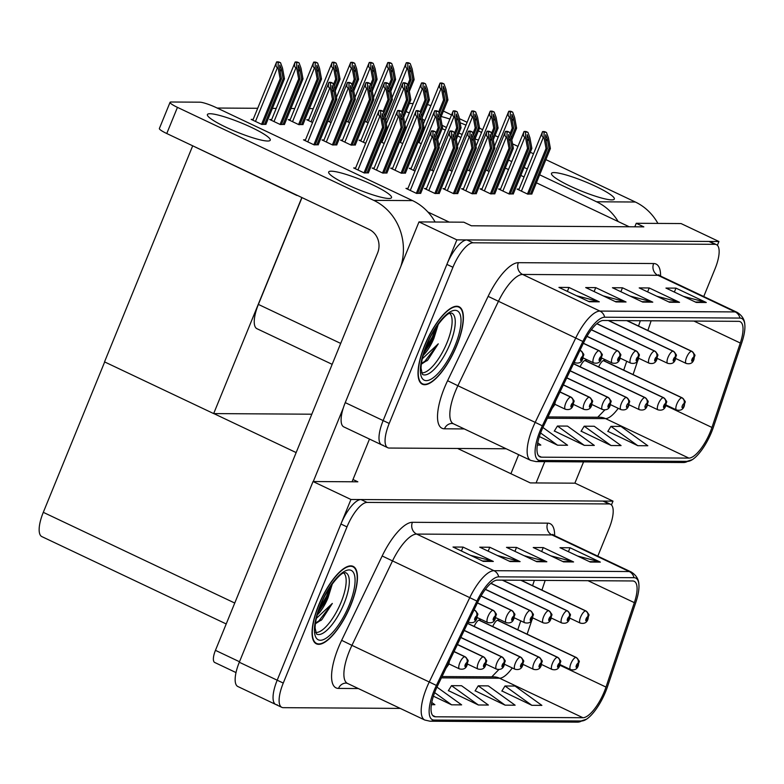 <?xml version="1.0" encoding="UTF-8"?>
<svg xmlns="http://www.w3.org/2000/svg" width="784" height="784" viewBox="0 0 784 784"><rect width="100%" height="100%" fill="white"/><g stroke="black" fill="none" stroke-linecap="round" stroke-linejoin="round"><path stroke-width="1.18" d="M586.471 361.14A7.144 2.46 115.4 0 0 585.893 360.366A7.144 2.46 115.4 0 0 580.16 366.804M605.003 361.257A7.144 2.46 115.4 0 0 604.415 360.483A7.144 2.46 115.4 0 0 598.682 366.922M427.897 212.013L449.183 222.097M332.161 364.335L256.946 328.702A26.793 9.212 -64.6 0 1 258.387 304.417L301.987 197.588M629.219 226.782L536.403 182.799M524.055 176.949L520.841 175.43M508.493 169.579L505.278 168.06M717.389 245.323L718.948 241.511L681.051 223.558L636.255 223.283L643.831 226.87L471.37 225.782L463.795 222.195L418.989 221.911L456.886 239.865L383.141 420.577A26.793 9.212 115.4 0 0 381.7 444.851A26.793 9.212 115.4 0 0 383.16 445.175M418.989 221.911L345.244 402.623A26.793 9.212 115.4 0 0 343.804 426.898L381.7 444.851A26.793 9.212 115.4 0 1 383.141 420.577L446.88 264.394A26.793 9.212 115.4 0 1 466.921 239.924L708.922 241.452A26.793 9.212 115.4 0 1 710.382 241.776L716.439 244.647A26.793 9.212 115.4 0 0 714.979 244.324L472.977 242.795A26.793 9.212 115.4 0 0 452.936 267.266L389.207 423.448A26.793 9.212 115.4 0 0 387.766 447.723A26.793 9.212 115.4 0 0 389.227 448.046L506.199 448.781M718.948 241.511L456.886 239.865M636.255 223.283L634.805 226.811M386.091 122.706L386.659 122.97M485.913 170.001L489.128 171.52M364.923 121.334L368.137 122.853M467.391 169.883L470.606 171.402M346.401 121.216L349.605 122.735M448.869 169.765L452.084 171.284M327.879 121.099L331.083 122.618M308.739 119.756L306.75 119.746L312.561 122.5M253.163 119.403L251.174 119.393L261.787 124.421L265.952 124.205M374.164 168.07L372.175 168.06L382.778 173.088L386.943 172.872M392.686 168.188L390.697 168.178L401.31 173.205L405.465 172.99M411.208 168.305L409.219 168.295L415.04 171.049M430.347 169.648L433.562 171.167M271.695 119.521L269.696 119.511L280.309 124.538L284.474 124.323M290.217 119.638L288.228 119.629L298.831 124.656L302.996 124.44M355.642 167.952L353.653 167.943L364.256 172.97L368.421 172.754M418.048 142.169L421.253 143.688M519.086 189.111L517.097 189.101L527.71 194.128L531.866 193.913M399.517 142.051L402.731 143.57M500.564 188.993L498.575 188.983L509.188 194.011L513.344 193.795M380.995 141.933L384.209 143.452M361.052 140.209L359.062 140.199L365.687 143.335M342.53 140.091L340.53 140.081L351.144 145.109L355.309 144.893M305.476 139.866L303.486 139.846L314.1 144.873L318.265 144.658M426.476 188.532L424.487 188.513L435.091 193.54L439.256 193.325M444.998 188.64L443.009 188.63L453.613 193.658L457.778 193.442M323.998 139.983L322.008 139.964L332.622 144.991L336.787 144.775M482.042 188.875L480.053 188.866L490.666 193.893L494.822 193.677M463.52 188.758L461.531 188.748L472.144 193.775L476.3 193.56M407.954 188.415L405.965 188.395L416.569 193.423L420.734 193.207M217.139 108.035L257.701 108.29M272.411 108.388L276.223 108.408M290.933 108.496L294.755 108.525M309.455 108.613L313.277 108.643M297.508 195.471L296.989 195.216M296.881 195.471L187.846 143.511M311.807 414.207L213.669 413.589L104.527 361.875L192.599 146.059M213.669 413.589L301.85 197.519M480.523 620.761A7.144 2.46 115.4 0 0 479.945 619.987A7.144 2.46 115.4 0 0 474.212 626.426M499.045 620.879A7.144 2.46 115.4 0 0 498.467 620.105A7.144 2.46 115.4 0 0 492.734 626.543M352.986 479.514L357.847 481.817L313.041 481.533L350.938 499.486L277.193 680.198A26.793 9.212 115.4 0 0 275.752 704.473A26.793 9.212 115.4 0 0 277.213 704.796M313.041 481.533L239.296 662.245A26.793 9.212 115.4 0 0 237.856 686.519L275.752 704.473A26.793 9.212 115.4 0 1 277.193 680.198L340.932 524.016A26.793 9.212 115.4 0 1 360.973 499.545L602.965 501.074A26.793 9.212 115.4 0 1 604.425 501.397L610.491 504.269A26.793 9.212 115.4 0 0 609.031 503.945L367.03 502.417A26.793 9.212 115.4 0 0 346.989 526.887L283.259 683.07A26.793 9.212 115.4 0 0 281.809 707.344A26.793 9.212 115.4 0 0 283.279 707.668L400.252 708.403M457.64 448.477L530.298 482.905L575.103 483.179L613 501.133L350.938 499.486M213.836 413.589L296.146 452.584M611.442 504.945L613 501.133M226.213 623.956L41.856 536.609A26.793 9.212 -64.6 0 1 43.296 512.334L104.674 361.943M456.749 345.587A42.865 14.729 115.4 0 0 459.052 306.74A42.865 14.729 115.4 0 0 424.654 345.381A42.865 14.729 115.4 0 0 422.341 384.219A42.865 14.729 115.4 0 0 456.749 345.587M710.255 432.004A28.577 9.82 -64.6 0 1 688.881 458.101L541.43 457.17A28.577 9.82 -64.6 0 1 539.872 456.827A28.577 9.82 -64.6 0 1 543.43 426.398L583.953 342.049A28.577 9.82 -64.6 0 1 603.308 320.489L738.587 321.342A28.577 9.82 -64.6 0 1 740.145 321.685A28.577 9.82 -64.6 0 1 740.302 343.029L711.95 427.456A28.577 9.82 -64.6 0 1 710.255 432.004M711.598 432.013A32.154 11.045 115.4 0 0 713.499 426.898L741.85 342.471A32.154 11.045 115.4 0 0 744.8 324.458A32.154 11.045 115.4 0 0 739.929 318.069L604.65 317.216A32.154 11.045 115.4 0 0 582.865 341.471L542.342 425.82A32.154 11.045 115.4 0 0 540.098 460.443L687.548 461.374A32.154 11.045 115.4 0 0 692.419 459.6A32.154 11.045 115.4 0 0 711.598 432.013M607.865 431.337L637.794 445.694L647.819 445.763L620.967 426.427L610.942 426.369L607.776 431.474M581.111 431.171L611.04 445.528L621.075 445.586L594.223 426.261L584.198 426.202L581.032 431.308M554.366 430.994L584.296 445.361L594.321 445.42L567.479 426.094L557.444 426.026L554.278 431.141M703.738 296.528L714.998 268.922A26.793 9.212 115.4 0 0 716.439 244.647M589.264 301.762L558.943 287.395L568.978 287.463L599.299 301.82L589.264 301.762M669.507 302.261L639.195 287.904L649.221 287.963L679.542 302.33L669.507 302.261M696.251 302.438L665.939 288.071L675.965 288.13L706.286 302.497L696.251 302.438M616.008 301.928L585.697 287.561L595.722 287.63L626.044 301.987L616.008 301.928M642.762 302.095L612.441 287.728L622.476 287.797L652.788 302.163L642.762 302.095M537.344 445.067L540.833 445.087L537.726 442.852M539.363 436.57L557.551 445.194L567.577 445.253L542.91 427.496M622.476 287.797L620.869 291.726M630.003 296.048L651.7 301.762A7.144 6.625 90.4 0 1 652.788 302.163M595.722 287.63L594.125 291.56M603.249 295.882L624.946 301.595A7.144 6.625 90.4 0 1 626.044 301.987M675.965 288.13L674.367 292.06M683.501 296.391L705.188 302.095A7.144 6.625 90.4 0 1 706.286 302.497M649.221 287.963L647.613 291.893M656.747 296.225L678.444 301.928A7.144 6.625 90.4 0 1 679.542 302.33M568.978 287.463L567.371 291.383M576.505 295.715L598.202 301.419A7.144 6.625 90.4 0 1 599.299 301.82M584.296 445.361L557.444 426.026M611.04 445.528L584.198 426.202M637.794 445.694L610.942 426.369M557.551 445.194L540.607 432.993M350.801 605.209A42.865 14.729 115.4 0 0 353.104 566.362A42.865 14.729 115.4 0 0 318.696 605.003A42.865 14.729 115.4 0 0 316.393 643.84A42.865 14.729 115.4 0 0 350.801 605.209M604.307 691.625A28.577 9.82 -64.6 0 1 582.933 717.723L435.483 716.792A28.577 9.82 -64.6 0 1 433.924 716.449A28.577 9.82 -64.6 0 1 437.482 686.02L478.005 601.671A28.577 9.82 -64.6 0 1 497.36 580.111L632.639 580.964A28.577 9.82 -64.6 0 1 634.197 581.307A28.577 9.82 -64.6 0 1 634.354 602.651L606.003 687.078A28.577 9.82 -64.6 0 1 604.307 691.625M605.65 691.635A32.154 11.045 115.4 0 0 607.551 686.519L635.902 602.092A32.154 11.045 115.4 0 0 638.852 584.08A32.154 11.045 115.4 0 0 633.972 577.69L498.693 576.838A32.154 11.045 115.4 0 0 476.917 601.093L436.394 685.441A32.154 11.045 115.4 0 0 434.15 720.065L581.591 720.996A32.154 11.045 115.4 0 0 586.461 719.222A32.154 11.045 115.4 0 0 605.65 691.635M501.917 690.959L531.846 705.316L541.871 705.384L515.019 686.049L504.994 685.99L501.829 691.096M475.163 690.792L505.092 705.149L515.127 705.208L488.275 685.882L478.24 685.824L475.075 690.929M448.419 690.616L478.348 704.983L488.373 705.041L461.531 685.716L451.496 685.647L448.33 690.763M597.79 556.15L609.05 528.543A26.793 9.212 115.4 0 0 610.491 504.269M483.316 561.383L452.995 547.016L463.03 547.085L493.342 561.442L483.316 561.383M563.559 561.883L533.238 547.526L543.273 547.585L573.584 561.952L563.559 561.883M590.303 562.059L559.992 547.693L570.017 547.751L600.338 562.118L590.303 562.059M510.061 561.55L479.749 547.183L489.775 547.252L520.096 561.609L510.061 561.55M536.815 561.716L506.493 547.35L516.519 547.418L546.84 561.785L536.815 561.716M431.396 704.689L434.885 704.708L431.778 702.474M433.415 696.192L451.594 704.816L461.629 704.875L436.962 687.117M516.519 547.418L514.921 551.348M524.055 555.67L545.742 561.383A7.144 6.625 90.4 0 1 546.84 561.785M489.775 547.252L488.167 551.181M497.301 555.503L518.998 561.217A7.144 6.625 90.4 0 1 520.096 561.609M570.017 547.751L568.42 551.681M577.543 556.013L599.241 561.716A7.144 6.625 90.4 0 1 600.338 562.118M543.273 547.585L541.666 551.515M550.799 555.846L572.496 561.55A7.144 6.625 90.4 0 1 573.584 561.952M463.03 547.085L461.423 551.005M470.557 555.337L492.254 561.04A7.144 6.625 90.4 0 1 493.342 561.442M478.348 704.983L451.496 685.647M505.092 705.149L478.24 685.824M531.846 705.316L504.994 685.99M451.594 704.816L434.659 692.615M417.627 193.432L436.247 147.794L434.424 137.866L434.552 134.054L436.09 137.876L437.923 147.804L439.256 147.813L437.286 137.122L435.336 131.771L431.386 131.026C430.436 133.956 430.71 135.857 432.19 136.73L432.944 137.092L434.914 147.784L416.333 193.315M579.944 350.389L580.336 350.585A4.469 4.106 84.5 0 1 582.532 356.465A2.234 0.764 115.4 0 0 580.905 358.504A2.234 0.764 115.4 0 0 580.905 360.552A2.234 0.764 115.4 0 0 582.571 358.513A2.234 0.764 115.4 0 0 582.61 356.465L581.356 359.307L582.532 356.465M582.61 356.465A4.469 4.165 -83.3 0 0 580.562 350.585A6.693 2.303 -64.6 0 1 580.817 350.654L580.003 350.272M579.984 350.311L580.562 350.585M435.336 131.771L433.807 131.036A4.469 0.666 22.2 0 0 432.739 130.869L431.739 130.859A4.469 0.666 22.2 0 0 431.396 130.967A4.469 0.666 22.2 0 0 431.386 131.026M420.636 193.452L439.256 147.813M419.293 193.442L437.923 147.804M436.247 147.794L434.914 147.784M432.925 131.751L432.944 137.092M365.315 172.98L383.935 127.341L382.112 117.414L382.239 113.602L383.778 117.424L385.61 127.351L386.953 127.351L384.973 116.659L383.023 111.308L379.074 110.573C378.123 113.504 378.398 115.405 379.877 116.277L380.632 116.64L382.602 127.331L364.021 172.862M553.984 404.417L553.435 405.573M383.023 111.308L381.494 110.583A4.469 0.666 22.2 0 0 380.426 110.407L379.427 110.407A4.469 0.666 22.2 0 0 379.084 110.515A4.469 0.666 22.2 0 0 379.074 110.573M368.323 172.999L386.953 127.351M366.981 172.99L385.61 127.351M383.935 127.341L382.602 127.331M380.612 111.299L380.632 116.64M315.158 144.883L333.778 99.245L331.946 89.317L332.083 85.505L333.621 89.327L335.454 99.254L336.787 99.264L334.817 88.572L332.867 83.222L328.917 82.477C327.967 85.407 328.231 87.308 329.711 88.18L330.476 88.543L332.445 99.235L313.865 144.766M473.987 610.011L474.389 610.207A4.469 4.106 84.5 0 1 476.584 616.087A2.234 0.764 115.4 0 0 474.947 618.125A2.234 0.764 115.4 0 0 474.957 620.173A2.234 0.764 115.4 0 0 476.623 618.135A2.234 0.764 115.4 0 0 476.662 616.087L475.408 618.929L476.584 616.087M476.662 616.087A4.469 4.165 -83.3 0 0 474.604 610.207A6.693 2.303 -64.6 0 1 474.869 610.275L474.055 609.893M474.036 609.932L474.604 610.207M332.867 83.222L331.328 82.487A4.469 0.666 22.2 0 0 330.27 82.32L329.27 82.31A4.469 0.666 22.2 0 0 328.917 82.418A4.469 0.666 22.2 0 0 328.917 82.477M318.167 144.903L336.787 99.264M316.824 144.893L335.454 99.254M333.778 99.245L332.445 99.235M330.456 83.202L330.476 88.543M262.846 124.431L281.466 78.792L279.643 68.865L279.77 65.052L281.309 68.874L283.142 78.802L284.474 78.802L282.505 68.12L280.554 62.759L276.605 62.024C275.654 64.954 275.919 66.856 277.409 67.728L278.163 68.09L280.133 78.782L261.552 124.313M448.036 664.038L447.488 665.195M280.554 62.759L279.016 62.034A4.469 0.666 22.2 0 0 277.957 61.858L276.958 61.858A4.469 0.666 22.2 0 0 276.605 61.965A4.469 0.666 22.2 0 0 276.605 62.024M265.854 124.45L284.474 78.802M264.512 124.44L283.142 78.802M281.466 78.792L280.133 78.782M278.144 62.749L278.163 68.09M281.368 124.548L299.988 78.9L298.165 68.982L298.292 65.17L299.831 68.992L301.664 78.919L302.996 78.919L301.027 68.228L299.076 62.877L295.127 62.132C294.176 65.072 294.441 66.973 295.931 67.845L296.685 68.208L298.655 78.9L280.074 124.421M453.995 651.641L464.696 656.708A4.469 4.106 84.5 0 1 466.892 662.588A2.234 0.764 115.4 0 0 465.255 664.626A2.234 0.764 115.4 0 0 465.265 666.674A2.234 0.764 115.4 0 0 466.931 664.636A2.234 0.764 115.4 0 0 466.96 662.588L465.716 665.44L466.892 662.588M466.96 662.588A4.469 4.165 -83.3 0 0 464.912 656.708A6.693 2.303 -64.6 0 1 465.177 656.776L454.054 651.514M454.034 651.553L464.912 656.708M299.076 62.877L297.538 62.152A4.469 0.666 22.2 0 0 296.479 61.975L295.48 61.975A4.469 0.666 22.2 0 0 295.137 62.083A4.469 0.666 22.2 0 0 295.127 62.132M284.376 124.568L302.996 78.919M283.034 124.558L301.664 78.919M299.988 78.9L298.655 78.9M296.666 62.867L296.685 68.208M299.89 124.666L318.51 79.017L316.687 69.1L316.814 65.288L318.353 69.11L320.186 79.027L321.518 79.037L319.549 68.345L317.598 62.994L313.649 62.25C312.698 65.19 312.973 67.091 314.453 67.963L315.207 68.326L317.177 79.017L298.596 124.538M457.386 644.585L483.218 656.825A4.469 4.106 84.5 0 1 485.414 662.705A2.234 0.764 115.4 0 0 483.787 664.744A2.234 0.764 115.4 0 0 483.787 666.792A2.234 0.764 115.4 0 0 485.453 664.754A2.234 0.764 115.4 0 0 485.492 662.705L484.238 665.557L485.414 662.705M485.492 662.705A4.469 4.165 -83.3 0 0 483.434 656.825A6.693 2.303 -64.6 0 1 483.699 656.894L457.444 644.458M457.425 644.497L483.434 656.825M317.598 62.994L316.07 62.269A4.469 0.666 22.2 0 0 315.001 62.093L314.002 62.093A4.469 0.666 22.2 0 0 313.659 62.201A4.469 0.666 22.2 0 0 313.649 62.25M302.898 124.685L321.518 79.037M301.556 124.676L320.186 79.027M318.51 79.017L317.177 79.017M315.188 62.985L315.207 68.326M334.053 86.456L337.032 79.135L335.209 69.217L335.336 65.405L336.875 69.227L338.708 79.145L340.04 79.155L338.071 68.463L336.12 63.112L332.171 62.367C331.22 65.307 331.495 67.208 332.975 68.081L333.729 68.433L335.699 79.125L333.416 84.721M460.776 637.529L501.74 656.943A4.469 4.106 84.5 0 1 503.936 662.823A2.234 0.764 115.4 0 0 502.309 664.861A2.234 0.764 115.4 0 0 502.309 666.91A2.234 0.764 115.4 0 0 503.975 664.871A2.234 0.764 115.4 0 0 504.014 662.823L502.76 665.675L503.936 662.823M504.014 662.823A4.469 4.165 -83.3 0 0 501.956 656.943A6.693 2.303 -64.6 0 1 502.221 657.012L460.835 637.402M460.816 637.451L501.956 656.943M336.12 63.112L334.592 62.387A4.469 0.666 22.2 0 0 333.523 62.21L332.524 62.21A4.469 0.666 22.2 0 0 332.181 62.318A4.469 0.666 22.2 0 0 332.171 62.367M335.248 90.905L340.04 79.155M334.837 88.641L338.708 79.145M337.032 79.135L335.699 79.125M333.71 63.102L333.729 68.433M352.575 86.573L355.564 79.253L353.731 69.325L353.858 65.513L355.397 69.345L357.23 79.262L358.572 79.272L356.602 68.58L354.652 63.23L350.693 62.485C349.742 65.425 350.017 67.326 351.497 68.198L352.251 68.551L354.221 79.243L351.938 84.839M464.157 630.473L520.262 657.061A4.469 4.106 84.5 0 1 522.458 662.941A2.234 0.764 115.4 0 0 520.831 664.979A2.234 0.764 115.4 0 0 520.831 667.027A2.234 0.764 115.4 0 0 522.497 664.989A2.234 0.764 115.4 0 0 522.536 662.941L521.282 665.783L522.458 662.941M522.536 662.941A4.469 4.165 -83.3 0 0 520.488 657.061A6.693 2.303 -64.6 0 1 520.743 657.129L464.216 630.356M464.197 630.395L520.488 657.061M354.652 63.23L353.114 62.504A4.469 0.666 22.2 0 0 352.045 62.328L351.046 62.318A4.469 0.666 22.2 0 0 350.703 62.436A4.469 0.666 22.2 0 0 350.693 62.485M353.77 91.022L358.572 79.272M353.359 88.759L357.23 79.262M355.564 79.253L354.221 79.243M352.232 63.22L352.251 68.551M383.837 173.097L402.466 127.449L400.634 117.531L400.761 113.719L402.31 117.541L404.132 127.459L405.475 127.469L403.505 116.777L401.555 111.426L397.596 110.681C396.655 113.621 396.92 115.522 398.399 116.395L399.154 116.757L401.124 127.449L382.543 172.97M559.943 392.02L570.644 397.086A4.469 4.106 84.5 0 1 572.839 402.966A2.234 0.764 115.4 0 0 571.213 405.005A2.234 0.764 115.4 0 0 571.213 407.053A2.234 0.764 115.4 0 0 572.879 405.014A2.234 0.764 115.4 0 0 572.918 402.966L571.663 405.818L572.839 402.966M572.918 402.966A4.469 4.165 -83.3 0 0 570.87 397.086A6.693 2.303 -64.6 0 1 571.124 397.155L560.001 391.892M559.982 391.931L570.87 397.086M401.555 111.426L400.016 110.701A4.469 0.666 22.2 0 0 398.948 110.524L397.949 110.524A4.469 0.666 22.2 0 0 397.606 110.632A4.469 0.666 22.2 0 0 397.596 110.681M386.845 173.117L405.475 127.469M385.512 173.107L404.132 127.459M402.466 127.449L401.124 127.449M399.134 111.416L399.154 116.757M402.359 173.215L420.988 127.567L419.156 117.649L419.293 113.837L420.832 117.659L422.654 127.576L423.997 127.586L422.027 116.894L420.077 111.544L416.118 110.799C415.177 113.739 415.442 115.64 416.921 116.512L417.676 116.875L419.646 127.557L401.065 173.088M563.333 384.964L589.166 397.204A4.469 4.106 84.5 0 1 591.361 403.084A2.234 0.764 115.4 0 0 589.735 405.122A2.234 0.764 115.4 0 0 589.735 407.17A2.234 0.764 115.4 0 0 591.401 405.132A2.234 0.764 115.4 0 0 591.44 403.084L590.185 405.936L591.361 403.084M591.44 403.084A4.469 4.165 -83.3 0 0 589.392 397.204A6.693 2.303 -64.6 0 1 589.646 397.272L563.392 384.836M563.373 384.875L589.392 397.204M420.077 111.544L418.538 110.818A4.469 0.666 22.2 0 0 417.47 110.642L416.471 110.642A4.469 0.666 22.2 0 0 416.128 110.75A4.469 0.666 22.2 0 0 416.118 110.799M405.367 173.235L423.997 127.586M404.034 173.225L422.654 127.576M420.988 127.567L419.646 127.557M417.656 111.534L417.676 116.875M436.521 135.005L439.51 127.684L437.678 117.767L437.815 113.954L439.354 117.776L441.176 127.694L442.519 127.704L440.549 117.012L438.599 111.661L434.64 110.916C433.699 113.856 433.964 115.758 435.443 116.63L436.198 116.983L438.168 127.674L435.884 133.27M566.724 377.908L607.688 397.321A4.469 4.106 84.5 0 1 609.883 403.201A2.234 0.764 115.4 0 0 608.257 405.24A2.234 0.764 115.4 0 0 608.257 407.288A2.234 0.764 115.4 0 0 609.923 405.25A2.234 0.764 115.4 0 0 609.962 403.201L608.707 406.053L609.883 403.201M609.962 403.201A4.469 4.165 -83.3 0 0 607.914 397.321A6.693 2.303 -64.6 0 1 608.168 397.39L566.783 377.78M566.763 377.829L607.914 397.321M438.599 111.661L437.06 110.936A4.469 0.666 22.2 0 0 436.002 110.76L434.993 110.76A4.469 0.666 22.2 0 0 434.65 110.867A4.469 0.666 22.2 0 0 434.64 110.916M437.717 139.454L442.519 127.704M437.305 137.19L441.176 127.694M439.51 127.684L438.168 127.674M436.178 111.651L436.198 116.983M455.043 135.122L458.032 127.802L456.2 117.874L456.337 114.062L457.876 117.894L459.698 127.812L461.041 127.821L459.071 117.13L457.121 111.779L453.162 111.034C452.221 113.974 452.486 115.875 453.965 116.747L454.72 117.1L456.69 127.792L454.406 133.388M570.115 370.852L626.21 397.439A4.469 4.106 84.5 0 1 628.405 403.319A2.234 0.764 115.4 0 0 626.779 405.357A2.234 0.764 115.4 0 0 626.779 407.406A2.234 0.764 115.4 0 0 628.445 405.367A2.234 0.764 115.4 0 0 628.484 403.319L627.964 404.544M628.484 403.319A4.469 4.165 -83.3 0 0 626.436 397.439A6.693 2.303 -64.6 0 1 626.69 397.508L570.174 370.734M570.154 370.773L626.436 397.439M627.935 404.544L628.405 403.319M457.121 111.779L455.582 111.054A4.469 0.666 22.2 0 0 454.524 110.877L453.515 110.867A4.469 0.666 22.2 0 0 453.172 110.975A4.469 0.666 22.2 0 0 453.162 111.034M456.239 139.572L461.041 127.821M455.827 137.308L459.698 127.812M458.032 127.802L456.69 127.792M454.7 111.759L454.72 117.1M436.149 193.55L454.769 147.911L452.946 137.984L453.074 134.172L454.612 137.994L456.445 147.921L457.787 147.931L455.808 137.239L453.858 131.888L449.908 131.144C448.958 134.074 449.232 135.975 450.712 136.847L451.466 137.21L453.436 147.902L434.855 193.432M583.325 343.343L598.858 350.693A4.469 4.106 84.5 0 1 601.054 356.583A2.234 0.764 115.4 0 0 599.427 358.611A2.234 0.764 115.4 0 0 599.427 360.669A2.234 0.764 115.4 0 0 601.093 358.631A2.234 0.764 115.4 0 0 601.132 356.583L599.878 359.425L601.054 356.583M601.132 356.583A4.469 4.165 -83.3 0 0 599.084 350.703A6.693 2.303 -64.6 0 1 599.339 350.771L583.384 343.216M583.374 343.255L599.084 350.703M453.858 131.888L452.329 131.153A4.469 0.666 22.2 0 0 451.261 130.987L450.261 130.977A4.469 0.666 22.2 0 0 449.918 131.085A4.469 0.666 22.2 0 0 449.908 131.144M439.158 193.57L457.787 147.931M437.815 193.56L456.445 147.921M454.769 147.911L453.436 147.902M451.447 131.869L451.466 137.21M454.671 193.668L473.301 148.029L471.468 138.102L471.596 134.289L473.144 138.111L474.967 148.039L476.309 148.039L474.34 137.357L472.389 131.996L468.43 131.261C467.489 134.191 467.754 136.093 469.234 136.965L469.988 137.327L471.958 148.019L453.377 193.55M586.942 336.395L617.38 350.811A4.469 4.106 84.5 0 1 619.576 356.691A2.234 0.764 115.4 0 0 617.949 358.729A2.234 0.764 115.4 0 0 617.949 360.777A2.234 0.764 115.4 0 0 619.615 358.739A2.234 0.764 115.4 0 0 619.654 356.7L618.4 359.542L619.576 356.691M619.654 356.7A4.469 4.165 -83.3 0 0 617.606 350.82A6.693 2.303 -64.6 0 1 617.861 350.889L587.01 336.277M586.991 336.316L617.606 350.82M472.389 131.996L470.851 131.271A4.469 0.666 22.2 0 0 469.783 131.095L468.783 131.095A4.469 0.666 22.2 0 0 468.44 131.202A4.469 0.666 22.2 0 0 468.43 131.261M457.68 193.687L476.309 148.039M456.347 193.677L474.967 148.039M473.301 148.029L471.958 148.019M469.969 131.986L469.988 137.327M473.193 193.785L491.823 148.137L489.99 138.219L490.127 134.407L491.666 138.229L493.489 148.156L494.831 148.156L492.862 137.465L490.911 132.114L486.952 131.369C486.011 134.309 486.276 136.21 487.756 137.082L488.51 137.445L490.48 148.137L471.899 193.668M591.293 329.79L635.902 350.928A4.469 4.106 84.5 0 1 638.107 356.808A2.234 0.764 115.4 0 0 636.471 358.847A2.234 0.764 115.4 0 0 636.471 360.895A2.234 0.764 115.4 0 0 638.137 358.856A2.234 0.764 115.4 0 0 638.176 356.808L636.922 359.66L638.107 356.808M638.176 356.808A4.469 4.165 -83.3 0 0 636.128 350.928A6.693 2.303 -64.6 0 1 636.383 351.007L591.381 329.682M591.352 329.721L636.128 350.928M490.911 132.114L489.373 131.389A4.469 0.666 22.2 0 0 488.305 131.212L487.305 131.212A4.469 0.666 22.2 0 0 486.962 131.32A4.469 0.666 22.2 0 0 486.952 131.369M476.202 193.805L494.831 148.156M474.869 193.795L493.489 148.156M491.823 148.137L490.48 148.137M488.491 132.104L488.51 137.445M333.68 145.001L352.3 99.362L350.477 89.435L350.605 85.623L352.143 89.445L353.976 99.372L355.309 99.382L353.339 88.69L351.389 83.339L347.439 82.594C346.489 85.525 346.753 87.426 348.243 88.298L348.998 88.661L350.967 99.352L332.387 144.883M477.378 602.965L492.911 610.315A4.469 4.106 84.5 0 1 495.106 616.204A2.234 0.764 115.4 0 0 493.479 618.233A2.234 0.764 115.4 0 0 493.479 620.291A2.234 0.764 115.4 0 0 495.145 618.253A2.234 0.764 115.4 0 0 495.184 616.204L493.93 619.046L495.106 616.204M495.184 616.204A4.469 4.165 -83.3 0 0 493.126 610.324A6.693 2.303 -64.6 0 1 493.391 610.393L477.436 602.837M477.417 602.876L493.126 610.324M351.389 83.339L349.85 82.604A4.469 0.666 22.2 0 0 348.792 82.438L347.792 82.428A4.469 0.666 22.2 0 0 347.439 82.536A4.469 0.666 22.2 0 0 347.439 82.594M336.689 145.02L355.309 99.382M335.346 145.011L353.976 99.372M352.3 99.362L350.967 99.352M348.978 83.32L348.998 88.661M352.202 145.118L370.822 99.48L368.999 89.552L369.127 85.74L370.665 89.562L372.498 99.49L373.831 99.499L371.861 88.808L369.911 83.447L365.961 82.712C365.011 85.642 365.275 87.543 366.765 88.416L367.52 88.778L369.489 99.47L350.909 145.001M480.994 596.016L511.433 610.432A4.469 4.106 84.5 0 1 513.628 616.312A2.234 0.764 115.4 0 0 512.001 618.351A2.234 0.764 115.4 0 0 512.001 620.399A2.234 0.764 115.4 0 0 513.667 618.36A2.234 0.764 115.4 0 0 513.706 616.322L512.452 619.164L513.628 616.312M513.706 616.322A4.469 4.165 -83.3 0 0 511.658 610.442A6.693 2.303 -64.6 0 1 511.913 610.511L481.062 595.899M481.043 595.938L511.658 610.442M369.911 83.447L368.372 82.722A4.469 0.666 22.2 0 0 367.314 82.555L366.314 82.545A4.469 0.666 22.2 0 0 365.971 82.653A4.469 0.666 22.2 0 0 365.961 82.712M355.211 145.138L373.831 99.499M353.868 145.128L372.498 99.49M370.822 99.48L369.489 99.47M367.5 83.437L367.52 88.778M383.748 113.298L389.344 99.588L387.521 89.67L387.649 85.858L389.187 89.68L391.02 99.607L392.353 99.607L390.383 88.915L388.433 83.565L384.483 82.82C383.533 85.76 383.807 87.661 385.287 88.533L386.042 88.896L388.011 99.588L383.121 111.563M485.345 589.411L529.955 610.55A4.469 4.106 84.5 0 1 532.15 616.43A2.234 0.764 115.4 0 0 530.523 618.468A2.234 0.764 115.4 0 0 530.523 620.516A2.234 0.764 115.4 0 0 532.189 618.478A2.234 0.764 115.4 0 0 532.228 616.43L530.974 619.282L532.15 616.43M532.228 616.43A4.469 4.165 -83.3 0 0 530.18 610.55A6.693 2.303 -64.6 0 1 530.435 610.628L485.423 589.303M485.404 589.343L530.18 610.55M388.433 83.565L386.904 82.839A4.469 0.666 22.2 0 0 385.836 82.663L384.836 82.663A4.469 0.666 22.2 0 0 384.493 82.771A4.469 0.666 22.2 0 0 384.483 82.82M385.111 117.375L392.353 99.607M384.542 115.473L391.02 99.607M389.344 99.588L388.011 99.588M386.022 83.555L386.042 88.896M481.543 132.486A33.937 5.037 22.2 0 0 478.377 130.84M465.97 125.126A33.937 5.037 22.2 0 0 460.1 122.745M449.869 119.06A33.937 5.037 22.2 0 0 441.167 116.512M611.706 199.881A33.937 5.037 22.2 0 0 614.323 199.058A33.937 5.037 22.2 0 0 590.323 183.907A33.937 5.037 22.2 0 0 554.102 172.588A33.937 5.037 22.2 0 0 551.485 173.411A33.937 5.037 22.2 0 0 575.485 188.562A33.937 5.037 22.2 0 0 611.706 199.881M574.868 483.179L583.561 461.894M536.089 482.934L544.772 461.649M442.068 125.254A33.937 5.037 22.2 0 0 446.429 127.498M458.885 133.104A33.937 5.037 22.2 0 0 462.178 134.427M475.035 139.023A33.937 5.037 22.2 0 0 478.446 140.062M618.174 221.549A53.586 49.686 -89.6 0 0 596.555 201.772L635.344 202.017L545.86 159.622M533.512 153.772L530.298 152.243M517.95 146.392L512.53 143.825M498.242 137.063L495.027 135.534M482.679 129.683L479.475 128.164M467.117 122.314L459.346 118.629M451.555 114.944L443.391 111.073M430.867 105.644A13.397 1.989 22.2 0 0 427.486 104.556M409.336 103.508L413.158 103.527M596.555 201.772L539.666 174.812M527.309 168.962L524.104 167.443M511.746 161.592L508.542 160.063M476.476 144.883L475.653 144.481M460.914 137.504L457.709 135.985M445.361 130.134L442.147 128.615M424.84 120.413L422.468 119.286M409.277 113.043L406.073 111.514M518.665 454.691L510.903 473.712M635.344 202.017A53.586 49.686 90.4 0 1 657.903 223.411M267.628 141.022A33.937 5.037 22.2 0 0 270.255 140.199A33.937 5.037 22.2 0 0 246.254 125.048A33.937 5.037 22.2 0 0 210.024 113.729A33.937 5.037 22.2 0 0 207.407 114.552A33.937 5.037 22.2 0 0 231.407 129.703A33.937 5.037 22.2 0 0 267.628 141.022M388.903 198.479A33.937 5.037 22.2 0 0 391.52 197.656A33.937 5.037 22.2 0 0 367.52 182.505A33.937 5.037 22.2 0 0 331.299 171.186A33.937 5.037 22.2 0 0 328.672 172.01A33.937 5.037 22.2 0 0 352.673 187.16A33.937 5.037 22.2 0 0 388.903 198.479M352.065 481.778L369.489 439.069M313.277 481.533L343.333 407.896M400.869 266.325A53.586 49.686 -89.6 0 0 373.752 200.361L412.531 200.606L216.237 107.604A13.397 1.989 22.2 0 0 199.851 102.185L171.098 102.008A13.397 1.989 22.2 0 0 170.059 102.332A13.397 1.989 22.2 0 0 177.449 107.359L166.767 133.525L369.137 229.408A17.865 16.562 90.4 0 1 377.623 252.938L215.443 650.348L239.502 661.745M373.752 200.361L177.449 107.359M166.767 133.525A13.397 1.989 -157.8 0 1 159.377 128.498L170.059 102.332M236.013 672.574L214.718 662.48A13.397 4.606 -64.6 0 1 215.443 650.348M412.531 200.606A53.586 49.686 90.4 0 1 435.091 222.009M343.774 572.996A33.046 11.358 -64.6 0 1 341.06 602.308A33.046 11.358 -64.6 0 1 315.619 632.423M350.634 605.199A42.424 14.582 -64.6 0 1 316.589 643.439A42.424 14.582 -64.6 0 1 318.872 605.003A42.424 14.582 -64.6 0 1 352.908 566.763A42.424 14.582 -64.6 0 1 350.634 605.199M332.338 583.864L327.947 597.976L317.902 612.725M317.226 615.019A22.324 7.673 115.4 0 0 327.947 597.976M316.373 618.37L332.328 603.445L321.91 619.546L315.403 623.77M321.91 619.546L320.832 620.536M331.75 584.668L327.389 596.859L318.216 611.736M332.328 603.445L318.882 620.908L315.501 623.064M329.986 587.226L326.448 596.418L319.255 608.707M449.732 313.375A33.046 11.358 -64.6 0 1 447.007 342.686A33.046 11.358 -64.6 0 1 421.567 372.802M456.582 345.577A42.424 14.582 -64.6 0 1 422.537 383.817A42.424 14.582 -64.6 0 1 424.82 345.381A42.424 14.582 -64.6 0 1 458.865 307.142A42.424 14.582 -64.6 0 1 456.582 345.577M438.285 324.243L433.895 338.355L423.85 353.104M423.174 355.397A22.324 7.673 115.4 0 0 433.895 338.355M422.331 358.749L438.276 343.823L427.858 359.925L421.361 364.148M427.858 359.925L426.78 360.914M437.697 325.046L433.336 337.238L424.164 352.114M438.276 343.823L424.84 361.287L421.449 363.443M435.933 327.604L432.396 336.797L425.202 349.086M473.565 135.24L476.554 127.919L474.722 117.992L474.859 114.18L476.398 118.002L478.22 127.929L479.563 127.939L477.593 117.247L475.643 111.896L471.684 111.152C470.743 114.092 471.008 115.993 472.487 116.865L473.242 117.218L475.212 127.91L472.938 133.505M573.496 363.805L644.742 397.557A4.469 4.106 84.5 0 1 646.937 403.437A2.234 0.764 115.4 0 0 645.301 405.465A2.234 0.764 115.4 0 0 645.301 407.523A2.234 0.764 115.4 0 0 646.976 405.485A2.234 0.764 115.4 0 0 647.006 403.437L646.486 404.662M647.006 403.437A4.469 4.165 -83.3 0 0 644.958 397.557A6.693 2.303 -64.6 0 1 645.212 397.625L573.555 363.678M573.535 363.717L644.958 397.557M646.457 404.662L646.937 403.437M475.643 111.896L474.104 111.171A4.469 0.666 22.2 0 0 473.046 110.995L472.037 110.985A4.469 0.666 22.2 0 0 471.694 111.093A4.469 0.666 22.2 0 0 471.684 111.152M474.771 139.689L479.563 127.939M474.349 137.425L478.22 127.929M476.554 127.919L475.212 127.91M473.222 111.877L473.242 117.218M492.087 135.358L495.076 128.037L493.244 118.11L493.381 114.297L494.92 118.119L496.752 128.047L498.085 128.057L496.115 117.365L494.165 112.014L490.216 111.269C489.265 114.199 489.53 116.11 491.009 116.983L491.764 117.335L493.734 128.027L491.46 133.623M584.766 360.483L663.264 397.664A4.469 4.106 84.5 0 1 665.459 403.554A2.234 0.764 115.4 0 0 663.823 405.583A2.234 0.764 115.4 0 0 663.823 407.641A2.234 0.764 115.4 0 0 665.498 405.593A2.234 0.764 115.4 0 0 665.528 403.554L664.273 406.396L665.459 403.554M665.528 403.554A4.469 4.165 -83.3 0 0 663.48 397.674A6.693 2.303 -64.6 0 1 663.734 397.743L584.933 360.405M584.874 360.434L663.48 397.674M494.165 112.014L492.626 111.289A4.469 0.666 22.2 0 0 491.568 111.112L490.559 111.103A4.469 0.666 22.2 0 0 490.216 111.21A4.469 0.666 22.2 0 0 490.216 111.269M493.293 139.807L498.085 128.057M492.871 137.543L496.752 128.047M495.076 128.037L493.734 128.027M491.744 111.994L491.764 117.335M510.609 135.475L513.598 128.155L511.766 118.227L511.903 114.415L513.442 118.237L515.274 128.164L516.607 128.174L514.637 117.482L512.687 112.132L508.738 111.387C507.787 114.317 508.052 116.228 509.531 117.1L510.296 117.453L512.266 128.145L509.982 133.741M603.288 360.601L681.786 397.782A4.469 4.106 84.5 0 1 683.981 403.662A2.234 0.764 115.4 0 0 682.345 405.7A2.234 0.764 115.4 0 0 682.345 407.749A2.234 0.764 115.4 0 0 684.02 405.71A2.234 0.764 115.4 0 0 684.05 403.662L683.53 404.897M684.05 403.662A4.469 4.165 -83.3 0 0 682.002 397.792A6.693 2.303 -64.6 0 1 682.256 397.86L603.455 360.522M603.396 360.552L682.002 397.792M683.501 404.887L683.981 403.662M512.687 112.132L511.148 111.397A4.469 0.666 22.2 0 0 510.09 111.23L509.09 111.22A4.469 0.666 22.2 0 0 508.738 111.328A4.469 0.666 22.2 0 0 508.738 111.387M511.815 139.924L516.607 128.174M511.393 137.661L515.274 128.164M513.598 128.155L512.266 128.145M510.276 112.112L510.296 117.453M371.097 86.691L374.086 79.37L372.253 69.443L372.39 65.631L373.929 69.453L375.752 79.38L377.094 79.39L375.124 68.698L373.174 63.347L369.215 62.602C368.274 65.542 368.539 67.444 370.019 68.316L370.773 68.669L372.743 79.36L370.46 84.956M467.548 623.427L538.784 657.178A4.469 4.106 84.5 0 1 540.98 663.058A2.234 0.764 115.4 0 0 539.353 665.087A2.234 0.764 115.4 0 0 539.353 667.145A2.234 0.764 115.4 0 0 541.019 665.106A2.234 0.764 115.4 0 0 541.058 663.058L539.804 665.9L540.98 663.058M541.058 663.058A4.469 4.165 -83.3 0 0 539.01 657.178A6.693 2.303 -64.6 0 1 539.265 657.247L467.607 623.3M467.587 623.339L539.01 657.178M373.174 63.347L371.636 62.622A4.469 0.666 22.2 0 0 370.567 62.446L369.568 62.436A4.469 0.666 22.2 0 0 369.225 62.544A4.469 0.666 22.2 0 0 369.215 62.602M372.292 91.14L377.094 79.39M371.881 88.876L375.752 79.38M374.086 79.37L372.743 79.36M370.754 63.328L370.773 68.669M389.619 86.808L392.608 79.488L390.775 69.56L390.912 65.748L392.451 69.57L394.274 79.498L395.616 79.507L393.646 68.816L391.696 63.465L387.737 62.72C386.796 65.65 387.061 67.561 388.541 68.433L389.295 68.786L391.265 79.478L388.982 85.074M478.818 620.105L557.306 657.286A4.469 4.106 84.5 0 1 559.502 663.176A2.234 0.764 115.4 0 0 557.875 665.204A2.234 0.764 115.4 0 0 557.875 667.262A2.234 0.764 115.4 0 0 559.541 665.214A2.234 0.764 115.4 0 0 559.58 663.176L558.326 666.018L559.502 663.176M559.58 663.176A4.469 4.165 -83.3 0 0 557.532 657.296A6.693 2.303 -64.6 0 1 557.787 657.364L478.985 620.026M478.926 620.056L557.532 657.296M391.696 63.465L390.158 62.74A4.469 0.666 22.2 0 0 389.099 62.563L388.09 62.553A4.469 0.666 22.2 0 0 387.747 62.661A4.469 0.666 22.2 0 0 387.737 62.72M390.814 91.258L395.616 79.507M390.403 88.994L394.274 79.498M392.608 79.488L391.265 79.478M389.276 63.445L389.295 68.786M408.141 86.926L411.13 79.605L409.297 69.678L409.434 65.866L410.973 69.688L412.796 79.615L414.138 79.625L412.168 68.933L410.218 63.582L406.259 62.838C405.318 65.768 405.583 67.679 407.063 68.551L407.817 68.904L409.787 79.596L407.504 85.191M497.34 620.222L575.828 657.404A4.469 4.106 84.5 0 1 578.033 663.284A2.234 0.764 115.4 0 0 576.397 665.322A2.234 0.764 115.4 0 0 576.397 667.37A2.234 0.764 115.4 0 0 578.063 665.332A2.234 0.764 115.4 0 0 578.102 663.284L576.848 666.135L578.033 663.284M578.102 663.284A4.469 4.165 -83.3 0 0 576.054 657.413A6.693 2.303 -64.6 0 1 576.309 657.482L497.507 620.144M497.448 620.173L576.054 657.413M410.218 63.582L408.68 62.847A4.469 0.666 22.2 0 0 407.621 62.681L406.612 62.671A4.469 0.666 22.2 0 0 406.269 62.779A4.469 0.666 22.2 0 0 406.259 62.838M409.336 91.375L414.138 79.625M408.925 89.111L412.796 79.615M411.13 79.605L409.787 79.596M407.798 63.563L407.817 68.904M402.28 113.415L407.866 99.705L406.043 89.788L406.171 85.975L407.709 89.797L409.542 99.715L410.875 99.725L408.905 89.033L406.955 83.682L403.005 82.937C402.055 85.877 402.329 87.779 403.809 88.651L404.564 89.013L406.533 99.705L401.643 111.681M490.833 583.355L548.477 610.667A4.469 4.106 84.5 0 1 550.672 616.547A2.234 0.764 115.4 0 0 549.045 618.586A2.234 0.764 115.4 0 0 549.045 620.634A2.234 0.764 115.4 0 0 550.711 618.596A2.234 0.764 115.4 0 0 550.75 616.547L549.496 619.399L550.672 616.547M550.75 616.547A4.469 4.165 -83.3 0 0 548.702 610.667A6.693 2.303 -64.6 0 1 548.957 610.746L490.951 583.257M490.911 583.296L548.702 610.667M406.955 83.682L405.426 82.957A4.469 0.666 22.2 0 0 404.358 82.781L403.358 82.781A4.469 0.666 22.2 0 0 403.015 82.888A4.469 0.666 22.2 0 0 403.005 82.937M403.633 117.492L410.875 99.725M403.064 115.591L409.542 99.715M407.866 99.705L406.533 99.705M404.544 83.672L404.564 89.013M420.802 113.533L426.398 99.823L424.565 89.905L424.693 86.093L426.231 89.915L428.064 99.833L429.407 99.842L427.437 89.151L425.487 83.8L421.527 83.055C420.577 85.995 420.851 87.896 422.331 88.768L423.086 89.131L425.055 99.813L420.165 111.798M502.319 580.14L566.999 610.785A4.469 4.106 84.5 0 1 569.204 616.665A2.234 0.764 115.4 0 0 567.567 618.703A2.234 0.764 115.4 0 0 567.567 620.752A2.234 0.764 115.4 0 0 569.233 618.713A2.234 0.764 115.4 0 0 569.272 616.665L568.018 619.517L569.204 616.665M569.272 616.665A4.469 4.165 -83.3 0 0 567.224 610.785A6.693 2.303 -64.6 0 1 567.479 610.863L502.642 580.14M502.544 580.14L567.224 610.785M425.487 83.8L423.948 83.075A4.469 0.666 22.2 0 0 422.88 82.898L421.88 82.898A4.469 0.666 22.2 0 0 421.537 83.006A4.469 0.666 22.2 0 0 421.527 83.055M422.155 117.61L429.407 99.842M421.586 115.709L428.064 99.833M426.398 99.823L425.055 99.813M423.066 83.79L423.086 89.131M439.324 113.651L444.92 99.94L443.087 90.023L443.225 86.211L444.763 90.033L446.586 99.95L447.929 99.96L445.959 89.268L444.009 83.917L440.049 83.173C439.109 86.113 439.373 88.014 440.853 88.886L441.608 89.239L443.577 99.931L438.687 111.916M520.841 580.258L585.53 610.903A4.469 4.106 84.5 0 1 587.726 616.783A2.234 0.764 115.4 0 0 586.089 618.821A2.234 0.764 115.4 0 0 586.089 620.869A2.234 0.764 115.4 0 0 587.765 618.831A2.234 0.764 115.4 0 0 587.794 616.783L586.54 619.634L587.726 616.783M587.794 616.783A4.469 4.165 -83.3 0 0 585.746 610.903A6.693 2.303 -64.6 0 1 586.001 610.981L521.164 580.258M521.066 580.258L585.746 610.903M444.009 83.917L442.47 83.192A4.469 0.666 22.2 0 0 441.402 83.016L440.402 83.016A4.469 0.666 22.2 0 0 440.059 83.124A4.469 0.666 22.2 0 0 440.049 83.173M440.677 117.727L447.929 99.96M440.108 115.826L446.586 99.95M444.92 99.94L443.577 99.931M441.588 83.908L441.608 89.239M491.715 193.903L510.345 148.254L508.512 138.337L508.649 134.525L510.188 138.347L512.011 148.264L513.353 148.274L511.384 137.582L509.433 132.231L505.474 131.487C504.533 134.427 504.798 136.328 506.278 137.2L507.032 137.563L509.002 148.254L490.421 193.775M596.781 323.733L654.434 351.046A4.469 4.106 84.5 0 1 656.629 356.926A2.234 0.764 115.4 0 0 654.993 358.964A2.234 0.764 115.4 0 0 654.993 361.012A2.234 0.764 115.4 0 0 656.669 358.974A2.234 0.764 115.4 0 0 656.698 356.926L655.444 359.778L656.629 356.926M656.698 356.926A4.469 4.165 -83.3 0 0 654.65 351.046A6.693 2.303 -64.6 0 1 654.905 351.124L596.898 323.635M596.859 323.674L654.65 351.046M509.433 132.231L507.895 131.506A4.469 0.666 22.2 0 0 506.836 131.33L505.827 131.33A4.469 0.666 22.2 0 0 505.484 131.438A4.469 0.666 22.2 0 0 505.474 131.487M494.724 193.922L513.353 148.274M493.391 193.913L512.011 148.264M510.345 148.254L509.002 148.254M507.013 132.222L507.032 137.563M510.237 194.02L528.867 148.372L527.034 138.454L527.171 134.642L528.71 138.464L530.533 148.382L531.875 148.392L529.906 137.7L527.955 132.349L523.996 131.604C523.055 134.544 523.32 136.445 524.8 137.318L525.554 137.67L527.524 148.362L508.943 193.893M608.266 320.519L672.956 351.163A4.469 4.106 84.5 0 1 675.151 357.043A2.234 0.764 115.4 0 0 673.515 359.082A2.234 0.764 115.4 0 0 673.515 361.13A2.234 0.764 115.4 0 0 675.191 359.092A2.234 0.764 115.4 0 0 675.22 357.043L673.966 359.895L675.151 357.043M675.22 357.043A4.469 4.165 -83.3 0 0 673.172 351.163A6.693 2.303 -64.6 0 1 673.427 351.242L608.59 320.519M608.492 320.519L673.172 351.163M527.955 132.349L526.417 131.624A4.469 0.666 22.2 0 0 525.358 131.447L524.349 131.447A4.469 0.666 22.2 0 0 524.006 131.555A4.469 0.666 22.2 0 0 523.996 131.604M513.246 194.04L531.875 148.392M511.913 194.03L530.533 148.382M528.867 148.372L527.524 148.362M525.535 132.339L525.554 137.67M528.759 194.128L547.389 148.49L545.556 138.562L545.693 134.76L547.232 138.582L549.055 148.499L550.397 148.509L548.428 137.817L546.477 132.467L542.518 131.722C541.577 134.662 541.842 136.563 543.322 137.435L544.076 137.788L546.046 148.48L527.465 194.011M626.788 320.636L691.478 351.281A4.469 4.106 84.5 0 1 693.673 357.161A2.234 0.764 115.4 0 0 692.037 359.199A2.234 0.764 115.4 0 0 692.037 361.248A2.234 0.764 115.4 0 0 693.713 359.209A2.234 0.764 115.4 0 0 693.742 357.161L692.488 360.013L693.673 357.161M693.742 357.161A4.469 4.165 -83.3 0 0 691.694 351.281A6.693 2.303 -64.6 0 1 691.949 351.359L627.122 320.636M627.014 320.636L691.694 351.281M546.477 132.467L544.939 131.741A4.469 0.666 22.2 0 0 543.88 131.565L542.871 131.565A4.469 0.666 22.2 0 0 542.528 131.673A4.469 0.666 22.2 0 0 542.518 131.722M531.768 194.148L550.397 148.509M530.435 194.148L549.055 148.499M547.389 148.49L546.046 148.48M544.057 132.457L544.076 137.788M258.387 304.417L340.697 343.421M345.244 402.623L389.207 423.448M239.296 662.245L283.259 683.07M43.296 512.334L234.749 603.043M688.881 458.101L605.513 418.597A28.577 9.82 115.4 0 0 618.233 408.327M464.285 428.926L444.479 428.799A8.928 8.281 90.4 0 1 452.113 423.458L453.446 423.791A35.721 12.279 115.4 0 1 455.367 391.422A35.721 12.279 115.4 0 1 457.885 385.738L447.595 380.71L488.118 296.362A44.659 15.347 -64.6 0 1 518.371 262.679L653.65 263.532A44.659 15.347 -64.6 0 1 660.579 276.076M444.479 428.799A44.659 15.347 -64.6 0 1 444.44 387.806A44.659 15.347 -64.6 0 1 447.595 380.71M604.65 317.216A8.928 8.281 -89.6 0 0 599.917 311.072L735.196 311.924A8.928 8.281 90.4 0 1 739.929 318.069M582.865 341.471L575.721 338.022A35.721 12.279 -64.6 0 1 599.917 311.072L522.614 274.449A35.721 12.279 115.4 0 0 498.408 301.389L457.885 385.738L535.198 422.37L575.721 338.022L488.118 296.362M653.65 263.532A8.928 8.281 90.4 0 0 657.884 275.302L735.196 311.924A35.721 12.279 -64.6 0 1 737.146 312.355L659.834 275.723A35.721 12.279 115.4 0 0 657.884 275.302L522.614 274.449A8.928 8.281 90.4 0 1 518.371 262.679M542.342 425.82L535.198 422.37A35.721 12.279 -64.6 0 0 530.748 460.414L535.982 461.59L683.432 462.521A8.928 8.281 -89.6 0 0 687.548 461.374M540.098 460.443A8.928 8.281 90.4 0 1 535.982 461.59M714.979 244.324L708.922 241.452M472.977 242.795L466.921 239.924M452.936 267.266L446.88 264.394M541.43 457.17L538.628 455.837M547.35 418.235L605.513 418.597A16.072 14.906 90.4 0 0 599.603 417.245L547.977 416.921M711.95 427.456L665.802 405.593M740.302 343.029L693.928 321.058M633.08 374.556L638.107 359.582M647.878 330.476L651.132 320.793M641.92 301.703L651.7 301.762M668.664 301.869L678.444 301.928M695.418 302.036L705.188 302.095M615.175 301.526L624.946 301.595M588.421 301.36L598.202 301.419M582.933 717.723L499.555 678.219A28.577 9.82 115.4 0 0 512.285 667.948M358.337 688.548L338.521 688.421A8.928 8.281 90.4 0 1 346.165 683.08L347.498 683.413A35.721 12.279 115.4 0 1 349.419 651.043A35.721 12.279 115.4 0 1 351.938 645.359L341.648 640.332L382.171 555.983A44.659 15.347 -64.6 0 1 412.413 522.301L547.693 523.153A44.659 15.347 -64.6 0 1 554.631 535.697M338.521 688.421A44.659 15.347 -64.6 0 1 338.492 647.427A44.659 15.347 -64.6 0 1 341.648 640.332M498.693 576.838A8.928 8.281 -89.6 0 0 493.969 570.693L629.248 571.546A8.928 8.281 90.4 0 1 633.972 577.69M476.917 601.093L469.763 597.643A35.721 12.279 -64.6 0 1 493.969 570.693L416.657 534.071A35.721 12.279 115.4 0 0 392.461 561.011L351.938 645.359L429.25 681.992L469.763 597.643L382.171 555.983M547.693 523.153A8.928 8.281 90.4 0 0 551.936 534.923L629.248 571.546A35.721 12.279 -64.6 0 1 631.198 571.977L553.886 535.345A35.721 12.279 115.4 0 0 551.936 534.923L416.657 534.071A8.928 8.281 90.4 0 1 412.413 522.301M436.394 685.441L429.25 681.992A35.721 12.279 -64.6 0 0 424.801 720.035L430.034 721.211L577.475 722.142A8.928 8.281 -89.6 0 0 581.591 720.996M434.15 720.065A8.928 8.281 90.4 0 1 430.034 721.211M609.031 503.945L602.965 501.074M367.03 502.417L360.973 499.545M346.989 526.887L340.932 524.016M435.483 716.792L432.68 715.459M441.402 677.856L499.555 678.219A16.072 14.906 90.4 0 0 493.655 676.866L442.029 676.543M606.003 687.078L559.845 665.214M634.354 602.651L587.98 580.679M527.132 634.178L532.16 619.203M541.93 590.097L545.184 580.415M535.972 561.324L545.742 561.383M562.716 561.491L572.496 561.55M589.47 561.658L599.241 561.716M509.218 561.148L518.998 561.217M482.474 560.981L492.254 561.04M574.202 362.345L575.084 362.767A6.693 2.303 -64.6 0 1 574.466 361.777M579.768 350.752A6.693 2.303 -64.6 0 1 580.336 350.585M410.267 190.443L432.19 136.73M434.944 140.699L436.09 137.876M552.779 406.925A2.234 0.764 115.4 0 0 554.357 404.897A2.234 0.764 115.4 0 0 554.641 403.064M357.955 169.981L379.877 116.277M382.631 120.236L383.778 117.424M468.254 621.967L469.126 622.388A6.693 2.303 -64.6 0 1 468.518 621.398M473.82 610.373A6.693 2.303 -64.6 0 1 474.389 610.207M307.798 141.894L329.711 88.18M332.475 92.149L333.621 89.327M446.831 666.547A2.234 0.764 115.4 0 0 448.409 664.518A2.234 0.764 115.4 0 0 448.693 662.686M255.486 121.432L277.409 67.728M280.162 71.697L281.309 68.874M448.938 663.911L459.434 668.889A6.693 2.303 -64.6 0 1 459.796 662.823A6.693 2.303 -64.6 0 1 464.696 656.708M274.008 121.549L295.931 67.845M298.684 71.805L299.831 68.992M467.46 664.028L477.956 669.007A6.693 2.303 -64.6 0 1 478.318 662.931A6.693 2.303 -64.6 0 1 483.218 656.825M292.53 121.667L314.453 67.963M317.206 71.922L318.353 69.11M485.982 664.146L496.488 669.124A6.693 2.303 -64.6 0 1 496.84 663.048A6.693 2.303 -64.6 0 1 501.74 656.943M311.052 121.785L332.975 68.081M335.728 72.04L336.875 69.227M504.514 664.264L515.01 669.242A6.693 2.303 -64.6 0 1 515.362 663.166A6.693 2.303 -64.6 0 1 520.262 657.061M329.574 121.902L351.497 68.198M354.25 72.157L355.397 69.345M554.886 404.289L565.391 409.268A6.693 2.303 -64.6 0 1 565.744 403.201A6.693 2.303 -64.6 0 1 570.644 397.086M376.477 170.099L398.399 116.395M401.153 120.354L402.31 117.541M573.418 404.407L583.913 409.385A6.693 2.303 -64.6 0 1 584.266 403.309A6.693 2.303 -64.6 0 1 589.166 397.204M394.999 170.216L416.921 116.512M419.675 120.471L420.832 117.659M591.94 404.524L602.435 409.503A6.693 2.303 -64.6 0 1 602.788 403.427A6.693 2.303 -64.6 0 1 607.688 397.321M413.531 170.334L435.443 116.63M438.197 120.589L439.354 117.776M610.462 404.642L620.957 409.62A6.693 2.303 -64.6 0 1 621.32 403.544A6.693 2.303 -64.6 0 1 626.21 397.439M432.053 170.451L453.965 116.747M456.719 120.707L457.876 117.894M583.11 357.906L593.606 362.874A6.693 2.303 -64.6 0 1 593.958 356.808A6.693 2.303 -64.6 0 1 598.858 350.693M428.789 190.561L450.712 136.847M453.466 140.816L454.612 137.994M601.632 358.023L612.128 362.992A6.693 2.303 -64.6 0 1 612.49 356.926A6.693 2.303 -64.6 0 1 617.38 350.811M447.311 190.669L469.234 136.965M471.988 140.934L473.144 138.111M620.154 358.141L630.65 363.11A6.693 2.303 -64.6 0 1 631.012 357.043A6.693 2.303 -64.6 0 1 635.902 350.928M465.833 190.786L487.756 137.082M490.51 141.042L491.666 138.229M477.152 617.527L487.658 622.496A6.693 2.303 -64.6 0 1 488.011 616.43A6.693 2.303 -64.6 0 1 492.911 610.315M326.32 142.012L348.243 88.298M350.997 92.267L352.143 89.445M495.684 617.645L506.18 622.614A6.693 2.303 -64.6 0 1 506.533 616.547A6.693 2.303 -64.6 0 1 511.433 610.432M344.842 142.12L366.765 88.416M369.519 92.385L370.665 89.562M514.206 617.763L524.702 622.731A6.693 2.303 -64.6 0 1 525.055 616.665A6.693 2.303 -64.6 0 1 529.955 610.55M363.364 142.237L385.287 88.533M388.041 92.492L389.187 89.68M345.479 572.634A33.957 11.672 -64.6 0 1 344.058 603.572A33.957 11.672 -64.6 0 1 316.422 633.972L315.109 627.945C315.168 621.879 317.03 614.205 320.715 604.905C328.231 585.795 341.461 572.526 343.637 573.055L345.479 572.634M349.125 605.199A38.406 13.201 -64.6 0 1 320.401 640.263A38.406 13.201 -64.6 0 1 320.372 605.013A38.406 13.201 -64.6 0 1 349.096 569.939A38.406 13.201 -64.6 0 1 349.125 605.199M451.427 313.012A33.957 11.672 -64.6 0 1 450.006 343.951A33.957 11.672 -64.6 0 1 422.37 374.35L421.067 368.323C421.116 362.257 422.988 354.584 426.663 345.283C434.179 326.173 447.409 312.904 449.595 313.433L451.427 313.012M455.073 345.577A38.406 13.201 -64.6 0 1 426.349 380.642A38.406 13.201 -64.6 0 1 426.32 345.391A38.406 13.201 -64.6 0 1 455.043 310.317A38.406 13.201 -64.6 0 1 455.073 345.577M628.984 404.76L639.479 409.728A6.693 2.303 -64.6 0 1 639.842 403.662A6.693 2.303 -64.6 0 1 644.742 397.557M450.575 170.569L472.487 116.865M475.241 120.824L476.398 118.002M647.506 404.877L658.001 409.846A6.693 2.303 -64.6 0 1 658.364 403.78A6.693 2.303 -64.6 0 1 663.264 397.664M469.097 170.687L491.009 116.983M493.773 120.942L494.92 118.119M666.028 404.995L676.523 409.963A6.693 2.303 -64.6 0 1 676.886 403.897A6.693 2.303 -64.6 0 1 681.786 397.782M487.619 170.804L509.531 117.1M512.295 121.059L513.442 118.237M523.036 664.381L533.532 669.35A6.693 2.303 -64.6 0 1 533.884 663.284A6.693 2.303 -64.6 0 1 538.784 657.178M348.096 122.02L370.019 68.316M372.772 72.275L373.929 69.453M541.558 664.499L552.054 669.467A6.693 2.303 -64.6 0 1 552.416 663.401A6.693 2.303 -64.6 0 1 557.306 657.286M366.628 122.137L388.541 68.433M391.294 72.393L392.451 69.57M560.08 664.616L570.576 669.585A6.693 2.303 -64.6 0 1 570.938 663.519A6.693 2.303 -64.6 0 1 575.828 657.404M385.738 120.795L407.063 68.551M409.816 72.51L410.973 69.688M532.728 617.88L543.224 622.849A6.693 2.303 -64.6 0 1 543.586 616.783A6.693 2.303 -64.6 0 1 548.477 610.667M381.886 142.355L403.809 88.651M406.563 92.61L407.709 89.797M551.25 617.998L561.746 622.966A6.693 2.303 -64.6 0 1 562.108 616.9A6.693 2.303 -64.6 0 1 566.999 610.785M400.408 142.472L422.331 88.768M425.085 92.728L426.231 89.915M569.772 618.115L580.268 623.084A6.693 2.303 -64.6 0 1 580.63 617.018A6.693 2.303 -64.6 0 1 585.53 610.903M418.93 142.59L440.853 88.886M443.607 92.845L444.763 90.033M638.676 358.259L649.172 363.227A6.693 2.303 -64.6 0 1 649.534 357.161A6.693 2.303 -64.6 0 1 654.434 351.046M484.365 190.904L506.278 137.2M509.032 141.159L510.188 138.347M657.198 358.376L667.694 363.345A6.693 2.303 -64.6 0 1 668.056 357.279A6.693 2.303 -64.6 0 1 672.956 351.163M502.887 191.022L524.8 137.318M527.554 141.277L528.71 138.464M675.72 358.494L686.216 363.462A6.693 2.303 -64.6 0 1 686.578 357.396A6.693 2.303 -64.6 0 1 691.478 351.281M521.409 191.139L543.322 137.435M546.076 141.394L547.232 138.582M744.8 324.458C744.565 319.451 742.017 315.423 737.146 312.355M692.419 459.6L683.432 462.521M387.766 447.723L381.7 444.851M530.748 460.414L453.446 423.791M659.834 275.723L658.609 274.733M623.731 370.126L626.71 361.248M638.539 326.046L640.322 320.725M604.797 409.944L597.731 417.235M638.852 584.08C638.617 579.072 636.059 575.044 631.198 571.977M586.461 719.222L577.475 722.142M281.809 707.344L275.752 704.473M424.801 720.035L347.498 683.413M553.886 535.345L552.661 534.355M517.783 629.748L520.762 620.869M532.581 585.668L534.374 580.346M498.849 669.565L491.784 676.857M575.084 362.767C579.229 363.737 581.846 362.286 582.914 358.406C583.188 353.221 585.775 356.446 580.817 350.654M407.631 189.189L431.396 130.967M552.014 408.513L554.7 404.789L555.376 401.526M355.319 168.736L379.084 110.515M469.126 622.388C473.281 623.358 475.888 621.908 476.966 618.027C477.24 612.843 479.828 616.067 474.869 610.275M305.162 140.64L328.917 82.418M446.067 668.135L448.752 664.411L449.428 661.147M252.85 120.187L276.605 61.965M459.434 668.889C463.589 669.869 466.196 668.409 467.274 664.528C467.548 659.344 470.135 662.568 465.177 656.776M271.372 120.305L295.137 62.083M477.956 669.007C482.111 669.987 484.718 668.527 485.796 664.646C486.07 659.462 488.657 662.686 483.699 656.894M289.894 120.422L313.659 62.201M496.488 669.124C500.633 670.095 503.25 668.644 504.318 664.763C504.592 659.579 507.179 662.803 502.221 657.012M308.416 120.54L332.181 62.318M515.01 669.242C519.155 670.212 521.772 668.762 522.84 664.881C523.114 659.697 525.701 662.921 520.743 657.129M336.444 97.373L350.703 62.436M565.391 409.268C569.537 410.248 572.153 408.787 573.222 404.907C573.496 399.722 576.083 402.947 571.124 397.155M373.841 168.854L397.606 110.632M583.913 409.385C588.059 410.365 590.675 408.905 591.744 405.024C592.018 399.84 594.605 403.064 589.646 397.272M392.363 168.972L416.128 110.75M602.435 409.503C606.581 410.473 609.197 409.023 610.275 405.142C610.54 399.958 613.127 403.182 608.168 397.39M410.885 169.089L434.65 110.867M620.957 409.62C625.103 410.591 627.719 409.14 628.797 405.259C629.062 400.075 631.649 403.299 626.69 397.508M438.913 145.922L453.172 110.975M593.606 362.874C597.751 363.854 600.368 362.404 601.446 358.513C601.71 353.339 604.297 356.563 599.339 350.771M426.153 189.307L449.918 131.085M612.128 362.992C616.273 363.972 618.89 362.522 619.968 358.631C620.232 353.457 622.819 356.671 617.861 350.889M444.675 189.424L468.44 131.202M630.65 363.11C634.795 364.09 637.412 362.639 638.49 358.749C638.754 353.564 641.341 356.789 636.383 351.007M463.197 189.542L486.962 131.32M487.658 622.496C491.803 623.476 494.41 622.026 495.488 618.135C495.762 612.961 498.35 616.185 493.391 610.393M323.684 140.757L347.439 82.536M506.18 622.614C510.325 623.594 512.942 622.143 514.01 618.253C514.284 613.078 516.872 616.293 511.913 610.511M342.206 140.875L365.971 82.653M524.702 622.731C528.847 623.711 531.464 622.261 532.532 618.37C532.806 613.186 535.394 616.41 530.435 610.628M360.728 140.993L384.493 82.771M316.589 643.439L314.668 642.527M352.908 566.763L350.997 565.862M422.537 383.817L420.616 382.906M458.865 307.142L456.945 306.24M639.479 409.728C643.625 410.708 646.241 409.258 647.319 405.377C647.584 400.193 650.171 403.417 645.212 397.625M457.435 146.04L471.694 111.093M658.001 409.846C662.147 410.826 664.763 409.375 665.841 405.485C666.106 400.31 668.693 403.535 663.734 397.743M475.957 146.157L490.216 111.21M676.523 409.963C680.669 410.943 683.285 409.493 684.363 405.602C684.638 400.428 687.215 403.642 682.256 397.86M494.479 146.275L508.738 111.328M533.532 669.35C537.677 670.33 540.294 668.879 541.372 664.999C541.636 659.814 544.223 663.039 539.265 657.247M354.966 97.49L369.225 62.544M552.054 669.467C556.199 670.447 558.816 668.997 559.894 665.106C560.158 659.932 562.745 663.156 557.787 657.364M373.488 97.608L387.747 62.661M570.576 669.585C574.721 670.565 577.338 669.115 578.416 665.224C578.68 660.05 581.267 663.264 576.309 657.482M392.01 97.726L406.269 62.779M543.224 622.849C547.369 623.829 549.986 622.378 551.064 618.488C551.328 613.304 553.916 616.528 548.957 610.746M386.296 123.843L403.015 82.888M561.746 622.966C565.891 623.946 568.508 622.496 569.586 618.605C569.85 613.421 572.438 616.645 567.479 610.863M404.818 123.95L421.537 83.006M580.268 623.084C584.413 624.064 587.03 622.604 588.108 618.723C588.372 613.539 590.96 616.763 586.001 610.981M423.35 124.068L440.059 83.124M649.172 363.227C653.317 364.207 655.934 362.757 657.012 358.866C657.276 353.682 659.863 356.906 654.905 351.124M481.719 189.659L505.484 131.438M667.694 363.345C671.839 364.325 674.456 362.874 675.534 358.984C675.808 353.8 678.385 357.024 673.427 351.242M500.251 189.777L524.006 131.555M686.216 363.462C690.361 364.442 692.978 362.982 694.056 359.101C694.33 353.917 696.907 357.141 691.949 351.359M518.773 189.895L542.528 131.673"/></g></svg>

